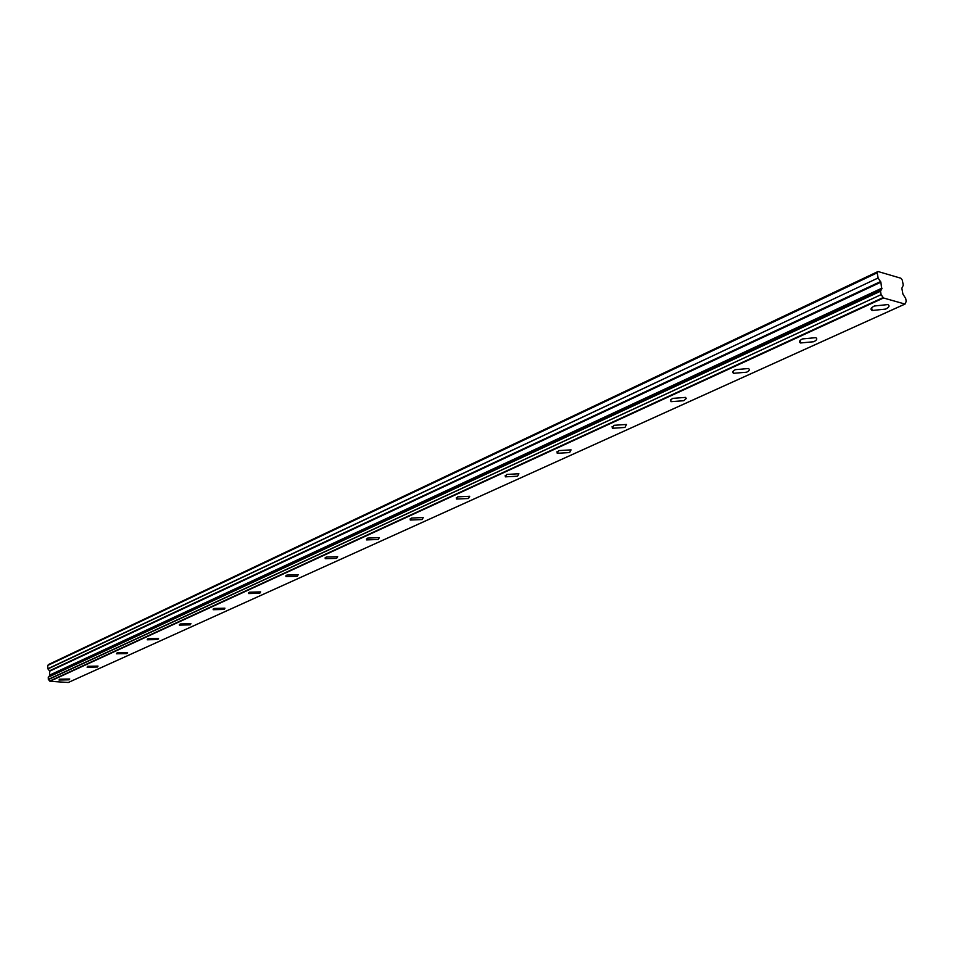 <?xml version="1.0" encoding="UTF-8"?>
<svg xmlns="http://www.w3.org/2000/svg" width="954" height="954" viewBox="0 0 954 954"><rect width="100%" height="100%" fill="white"/><g stroke="black" fill="none" stroke-linecap="round" stroke-linejoin="round"><path stroke-width="1.43" d="M59.589 679.188L59.005 680.011L69.141 679.82L69.737 678.998L59.589 679.188M874.401 305.995C870.847 307.796 870.096 309.299 872.159 310.491L885.598 309.096C889.2 307.295 889.951 305.781 887.864 304.564L874.401 305.995M802.517 338.92C799.357 340.518 798.677 341.866 800.489 342.975L813.702 341.735C816.91 340.149 817.59 338.789 815.753 337.656L802.517 338.92M735.439 369.651C732.624 371.058 732.004 372.275 733.602 373.3L746.6 372.215C749.45 370.796 750.071 369.58 748.449 368.53L735.439 369.651M672.689 398.378L670.376 400.143L671.02 401.67L683.803 400.716L686.296 398.462L685.509 397.401L672.689 398.378M613.887 425.317L612.349 428.286L624.942 427.452L626.492 424.458L613.887 425.317M558.65 450.61L557.231 453.293L569.633 452.566L571.064 449.859L558.65 450.61M506.681 474.424L505.37 476.845L517.569 476.201L518.893 473.756L506.681 474.424M457.681 496.855L456.465 499.061L468.474 498.501L469.702 496.283L457.681 496.855M411.412 518.046L410.28 520.049L422.097 519.548L423.254 517.545L411.412 518.046M367.648 538.092L366.598 539.904L378.237 539.475L379.298 537.651L367.648 538.092M326.196 557.076L325.219 558.722L336.679 558.34L337.668 556.683L326.196 557.076M286.88 575.083L285.962 576.586L297.243 576.252L298.173 574.737L286.88 575.083M249.531 592.195L248.672 593.567L259.774 593.257L260.645 591.885L249.531 592.195M213.994 608.461L213.195 609.713L224.13 609.439L224.941 608.187L213.994 608.461M180.175 623.964L179.424 625.109L190.18 624.858L190.943 623.701L180.175 623.964M147.918 638.727L147.214 639.788L157.815 639.562L158.531 638.5L147.918 638.727M117.139 652.834L116.471 653.8L126.918 653.585L127.586 652.608L117.139 652.834M87.72 666.297L87.1 667.192L97.391 667.001L98.023 666.095L87.72 666.297M880.53 291.065L48.284 677.066L48.308 679.379L49.966 681.287L883.499 297.994L904.976 304.052L68.259 682.492L49.966 681.287M48.213 677.197L880.506 291.232L881.687 289.002L49.548 675.575L49 676.744M905.537 302.275L906.3 301.762L905.68 298.399L902.925 294.142L901.852 288.227L903.271 285.282L902.329 280.19L900.934 278.246L878.026 271.508L877.191 272.82L878.121 277.972L47.843 668.742L49.739 671.151L49.548 675.575M878.026 271.508L48.606 664.473L47.7 665.451L47.843 668.742M905.835 302.048L904.976 304.052M47.927 668.933L878.121 277.972M878.252 278.282L880.888 282.169L881.687 289.002M880.506 291.232L881.114 294.643L48.308 679.379M48.427 679.546L881.114 294.643M881.293 294.917L883.499 297.994M881.961 288.144L49.906 674.967M47.7 665.451L877.191 272.82M881.901 288.68L49.787 675.337M883.154 297.565L49.727 681.049M49.489 675.718L881.651 289.217M49.739 671.151L880.888 282.169M880.614 281.537L49.584 670.781M871.67 307.772L872.159 310.491M800.084 340.495L800.489 342.975M733.256 371.058L733.602 373.3M670.734 399.654L671.02 401.67M612.11 426.474L612.349 428.286M557.029 451.671L557.231 453.293M505.203 475.39L505.37 476.845M456.322 497.749L456.465 499.061M410.16 518.881L410.28 520.049M366.503 538.867L366.598 539.904M325.135 557.792L325.219 558.722M285.89 575.751L285.962 576.586M248.612 592.816L248.672 593.567M213.147 609.046L213.195 609.713M179.376 624.5L179.424 625.109M48.284 677.066L880.554 291.03M68.354 682.468L905.084 304.04"/></g></svg>
